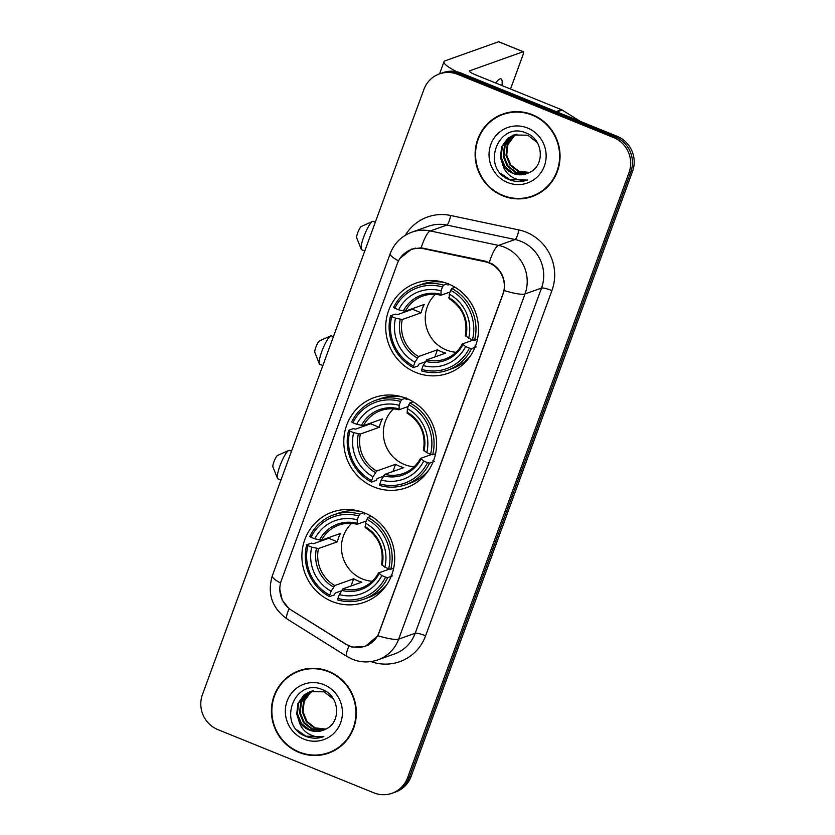 <?xml version="1.0" encoding="UTF-8"?>
<svg xmlns="http://www.w3.org/2000/svg" width="835" height="835" viewBox="0 0 835 835"><rect width="100%" height="100%" fill="white"/><g stroke="black" fill="none" stroke-linecap="round" stroke-linejoin="round"><path stroke-width="1.25" d="M406.415 398.389A47.856 46.228 -109.6 0 0 374.132 397.606A47.856 46.228 -109.6 0 0 343.79 441.569A47.856 46.228 -109.6 0 0 373.996 486.982A47.856 46.228 -109.6 0 0 406.269 487.765A47.856 46.228 -109.6 0 0 436.611 443.813A47.856 46.228 -109.6 0 0 406.415 398.389M364.509 512.888A47.856 46.228 -109.6 0 0 332.236 512.116A47.856 46.228 -109.6 0 0 301.894 556.068A47.856 46.228 -109.6 0 0 332.09 601.482A47.856 46.228 -109.6 0 0 364.373 602.265A47.856 46.228 -109.6 0 0 394.715 558.312A47.856 46.228 -109.6 0 0 364.509 512.888M448.311 283.89A47.856 46.228 -109.6 0 0 416.039 283.107A47.856 46.228 -109.6 0 0 385.697 327.059A47.856 46.228 -109.6 0 0 415.893 372.483A47.856 46.228 -109.6 0 0 448.176 373.266A47.856 46.228 -109.6 0 0 478.518 329.303A47.856 46.228 -109.6 0 0 448.311 283.89M488.966 262.931A24.382 23.547 -109.6 0 0 484.989 261.72L423.773 248.746A24.382 23.547 -109.6 0 0 411.311 249.571A24.382 23.547 -109.6 0 0 397.335 263.557L281.322 580.576A24.382 23.547 -109.6 0 0 291.498 610.228L345.158 643.816A24.382 23.547 -109.6 0 0 365.323 646.123A24.382 23.547 -109.6 0 0 379.299 632.137L502.858 294.484A24.382 23.547 -109.6 0 0 488.966 262.931M532.427 114.729A43.796 42.303 -109.6 0 0 502.879 114.019A43.796 42.303 -109.6 0 0 475.115 154.245A43.796 42.303 -109.6 0 0 502.753 195.807A43.796 42.303 -109.6 0 0 532.292 196.517A43.796 42.303 -109.6 0 0 560.055 156.291A43.796 42.303 -109.6 0 0 532.427 114.729M503.766 113.717A43.796 42.303 -109.6 0 0 494.998 118.351M328.719 671.361A43.796 42.303 -109.6 0 0 299.18 670.651A43.796 42.303 -109.6 0 0 271.417 710.877A43.796 42.303 -109.6 0 0 299.055 752.439A43.796 42.303 -109.6 0 0 328.593 753.149A43.796 42.303 -109.6 0 0 356.357 712.933A43.796 42.303 -109.6 0 0 328.719 671.361M300.068 670.348A43.796 42.303 -109.6 0 0 291.3 674.983M399.996 258.359L411.613 249.101L421.174 247.797L485.459 261.188L492.483 264.027C501.741 270.436 505.634 279.276 504.173 290.559L377.848 635.738L365.187 646.53L352.276 647.156L348.946 646.029L289.098 608.715L282.24 600.156L279.819 589.437M439.408 73.918L442.936 72.666A27.085 26.167 -109.6 0 1 461.202 73.104L617.107 136.293A27.085 26.167 -109.6 0 1 632.554 171.352L411.112 776.456A27.085 26.167 -109.6 0 1 395.592 791.997L393.828 792.624A27.085 26.167 -109.6 0 0 409.348 777.082L630.79 171.979A27.085 26.167 -109.6 0 0 615.343 136.919L459.438 73.73A27.085 26.167 -109.6 0 0 441.172 73.292A27.085 26.167 -109.6 0 1 459.438 73.73L615.343 136.919A27.085 26.167 -109.6 0 1 630.79 171.979L409.348 777.082A27.085 26.167 -109.6 0 1 393.828 792.624L392.064 793.25A27.085 26.167 -109.6 0 0 407.584 777.709L629.026 172.605A27.085 26.167 -109.6 0 0 613.589 137.556L457.684 74.357A27.085 26.167 -109.6 0 0 439.408 73.918A27.085 26.167 -109.6 0 0 423.888 89.46L202.446 694.563A27.085 26.167 -109.6 0 0 217.893 729.613L373.798 792.812A27.085 26.167 -109.6 0 0 392.064 793.25M319.742 754.777A43.796 42.303 -109.6 0 0 329.47 752.826M523.441 198.145A43.796 42.303 -109.6 0 0 533.168 196.194M532.145 196.089A43.337 41.865 -109.6 0 0 559.617 156.281A43.337 41.865 -109.6 0 0 532.271 115.146A43.337 41.865 -109.6 0 0 503.035 114.447A43.337 41.865 -109.6 0 0 475.553 154.256A43.337 41.865 -109.6 0 0 502.91 195.39A43.337 41.865 -109.6 0 0 532.145 196.089L533.899 195.463A43.337 41.865 -109.6 0 0 541.936 191.549M529.087 172.636L518.159 171.488L510.039 165.121L506.02 155.373L507.221 144.841L513.4 136.314L516.573 134.205M529.463 172.448L518.859 171.238L510.738 164.871L506.72 155.122L507.92 144.591L514.099 136.063L516.938 134.132M527.72 173.283L515.362 172.49L507.242 166.113L503.223 156.364L504.423 145.833L510.602 137.316L515.122 134.539M528.075 173.127L516.061 172.24L507.941 165.862L503.923 156.114L505.123 145.582L511.302 137.065L515.477 134.445M502.576 164.13A20.405 19.706 -109.6 0 0 512.878 173.367A20.405 19.706 -109.6 0 0 526.645 173.701A20.405 19.706 -109.6 0 0 529.275 172.532C545.224 165.862 543.345 139.633 526.948 133.381C498.787 119.77 480.449 166.843 507.889 179.055L509.267 179.661C515.372 182.051 521.468 182.155 527.553 179.963C521.708 180.945 516.228 179.775 511.103 176.456C506.782 173.523 503.933 169.411 502.576 164.13L500.426 157.366L501.626 146.824L507.805 138.307L513.702 134.988L527.783 135.207L537.114 142.378M526.676 173.69L513.264 173.231L505.154 166.864L501.125 157.116L502.326 146.584L508.505 138.057L514.057 134.863M527.563 128.016A29.434 28.432 -109.6 0 0 490.834 144.424A29.434 28.432 -109.6 0 0 507.617 182.51A29.434 28.432 -109.6 0 0 544.337 166.113A29.434 28.432 -109.6 0 0 527.563 128.016M513.494 111.765A43.337 41.865 -109.6 0 0 504.799 113.811L503.035 114.447M527.209 180.089L509.59 179.535L500.749 173.398M501.96 85.556A28.891 5.668 112.1 0 0 500.99 78.897A28.891 5.668 112.1 0 0 495.646 82.999M456.891 71.779A36.114 6.095 -159.9 0 1 443.99 61.717A36.114 6.095 -159.9 0 1 445.086 60.819L498.578 41.75A4.519 0.887 -67.9 0 1 498.745 41.75L523.357 51.728A4.519 0.887 112.1 0 0 523.19 51.728L469.698 70.798A9.028 1.524 20.1 0 0 469.427 71.027A9.028 1.524 20.1 0 0 475.71 74.91L561.506 109.688A4.519 4.363 70.4 0 1 562.195 110.043L580.304 121.378M510.509 89.021L522.762 55.517A4.519 0.887 112.1 0 0 523.357 51.728M328.447 752.721A43.337 41.865 -109.6 0 0 355.919 712.913A43.337 41.865 -109.6 0 0 328.572 671.778A43.337 41.865 -109.6 0 0 299.337 671.079A43.337 41.865 -109.6 0 0 271.855 710.888A43.337 41.865 -109.6 0 0 299.212 752.022A43.337 41.865 -109.6 0 0 328.447 752.721L330.201 752.095A43.337 41.865 -109.6 0 0 338.238 748.191M325.389 729.268L314.461 728.12L306.341 721.753L302.322 712.004L303.522 701.473L309.702 692.946L312.874 690.837M325.765 729.08L315.15 727.87L307.04 721.503L303.022 711.754L304.222 701.223L310.39 692.695L313.24 690.764M324.022 729.915L311.664 729.122L303.543 722.745L299.525 712.996L300.725 702.465L306.904 693.948L311.424 691.171M324.366 729.759L312.363 728.871L304.243 722.494L300.224 712.756L301.425 702.214L307.604 693.697L311.779 691.077M298.878 720.762A20.405 19.706 -109.6 0 0 309.18 730.009A20.405 19.706 -109.6 0 0 322.947 730.343A20.405 19.706 -109.6 0 0 325.577 729.174C341.525 722.494 339.647 696.275 323.249 690.023C295.089 676.402 276.75 723.475 304.19 735.687L305.558 736.293C311.674 738.683 317.77 738.787 323.855 736.606C318.01 737.576 312.53 736.407 307.405 733.088C303.074 730.155 300.235 726.053 298.878 720.762L296.728 713.998L297.928 703.467L304.107 694.939L310.004 691.62L324.084 691.839L333.416 699.01M322.978 730.322L309.566 729.863L301.445 723.496L297.427 713.748L298.627 703.216L304.806 694.689L310.349 691.505M323.865 684.658A29.434 28.432 -109.6 0 0 287.136 701.056A29.434 28.432 -109.6 0 0 303.919 739.152A29.434 28.432 -109.6 0 0 340.638 722.745A29.434 28.432 -109.6 0 0 323.865 684.658M309.795 668.397A43.337 41.865 -109.6 0 0 301.101 670.453L299.337 671.079M323.51 736.721L305.892 736.178L297.051 730.03M361.263 249.289L356.712 237.902A6.325 1.242 -67.9 0 1 357.724 232.808A6.325 1.242 -67.9 0 1 361.367 226.421L372.567 221.421A15.354 3.016 112.1 0 0 363.736 236.91A15.354 3.016 112.1 0 0 361.263 249.289A15.354 3.016 112.1 0 0 361.712 249.811L364.759 251.043M435.411 294.369A33.41 32.273 -109.6 0 0 446.328 350.001A33.41 32.273 -109.6 0 0 456.056 352.276M425.286 361.816L419.055 364.039L418.064 365.928L413.346 367.609L413.523 366.085A42.982 41.52 -109.6 0 1 391.73 316.622L395.529 318.156A38.828 37.502 -109.6 0 0 414.943 362.213L418.565 356.524L437.477 349.781A33.41 32.273 -109.6 0 0 441.485 351.733A33.41 32.273 -109.6 0 0 445.692 353.111L426.768 359.854L423.147 365.542A38.828 37.502 -109.6 0 0 465.617 346.567L469.416 348.111A42.982 41.52 -109.6 0 1 421.727 369.414L421.56 370.938A44.787 43.263 -109.6 0 0 447.581 370.218A44.787 43.263 -109.6 0 0 471.514 348.623L469.416 348.111M442.477 286.958L443.542 285.121A44.787 43.263 -109.6 0 0 417.51 285.841A44.787 43.263 -109.6 0 0 393.588 307.437L394.788 308.261A42.982 41.52 -109.6 0 1 442.477 286.958L441.068 290.83A38.828 37.502 -109.6 0 0 398.587 309.806L405.33 311.184L424.243 304.441A33.41 32.273 -109.6 0 0 421.184 312.791L402.272 319.534L395.529 318.156M450.055 292.02L440.995 295.246L441.068 290.83M475.585 345.847L474.844 346.108L476.221 346.942M391.73 316.622L390.529 315.797L395.237 314.117L397.324 314.691L412.511 309.274A42.888 41.426 70.4 0 1 412.699 308.553M448.249 283.441L447.957 285.079L449.679 284.464M447.581 370.218L452.299 368.538A44.787 43.263 -109.6 0 0 470.575 355.71M444.491 282.533A44.787 43.263 -109.6 0 0 422.218 284.161L417.51 285.841M474.99 347.381L471.514 348.623M390.529 315.797A44.787 43.263 -109.6 0 0 413.346 367.609M443.542 285.121L447.696 283.639M421.727 369.414L423.147 365.542M414.943 362.213L413.523 366.085M398.587 309.806L394.788 308.261M465.617 346.567L462.433 343.926L473.466 339.991M425.547 361.367A34.736 33.546 -109.6 0 0 462.872 344.688L462.433 343.926M440.995 295.246L440.671 294.296A34.736 33.546 -109.6 0 0 403.336 310.964M455.044 287.271L451.745 288.451L450.691 290.288A42.982 41.52 -109.6 0 1 472.474 339.751L474.572 340.262A44.787 43.263 -109.6 0 0 451.745 288.451M474.572 340.262L477.484 339.219M472.474 339.751L468.675 338.206A38.828 37.502 -109.6 0 0 449.272 294.15L450.691 290.288M465.492 335.566L468.675 338.206M449.272 294.15L449.199 298.575M412.511 309.274L421.184 312.791M437.477 349.781L434.847 356.973M375.312 222.193L373.245 221.358A15.354 3.016 112.1 0 0 372.567 221.421M319.367 363.799L314.816 352.401A6.325 1.242 -67.9 0 1 315.828 347.308A6.325 1.242 -67.9 0 1 319.461 340.92L330.66 335.92A15.354 3.016 112.1 0 0 321.83 351.42A15.354 3.016 112.1 0 0 319.367 363.799A15.354 3.016 112.1 0 0 319.805 364.31L322.853 365.542M393.504 408.879A33.41 32.273 -109.6 0 0 404.422 464.51A33.41 32.273 -109.6 0 0 414.15 466.786M383.38 476.326L377.159 478.538L376.157 480.428L371.45 482.108L371.627 480.584A42.982 41.52 -109.6 0 1 349.834 431.121L353.633 432.666A38.828 37.502 -109.6 0 0 373.036 476.722L376.668 471.034L395.581 464.291A33.41 32.273 -109.6 0 0 399.579 466.233A33.41 32.273 -109.6 0 0 403.785 467.61L384.872 474.353L381.24 480.041A38.828 37.502 -109.6 0 0 423.721 461.066L427.52 462.611A42.982 41.52 -109.6 0 1 379.831 483.914L379.654 485.438A44.787 43.263 -109.6 0 0 405.685 484.717A44.787 43.263 -109.6 0 0 429.608 463.122L427.52 462.611M400.581 401.458L401.635 399.621A44.787 43.263 -109.6 0 0 375.604 400.341A44.787 43.263 -109.6 0 0 351.681 421.936L352.892 422.76A42.982 41.52 -109.6 0 1 400.581 401.458L399.161 405.33A38.828 37.502 -109.6 0 0 356.691 424.305L363.423 425.683L382.346 418.94A33.41 32.273 -109.6 0 0 379.288 427.301L360.365 434.043L353.633 432.666M408.148 406.52L399.088 409.755L399.161 405.33M433.678 460.346L432.937 460.617L434.315 461.442M349.834 431.121L348.623 430.296L353.33 428.616L355.418 429.19L370.604 423.783A42.888 41.426 70.4 0 1 370.792 423.053M406.342 397.94L406.05 399.579L407.772 398.973M405.685 484.717L410.392 483.037A44.787 43.263 -109.6 0 0 428.679 470.209M402.585 397.032A44.787 43.263 -109.6 0 0 380.311 398.671L375.604 400.341M433.083 461.88L429.608 463.122M348.623 430.296A44.787 43.263 -109.6 0 0 371.45 482.108M401.635 399.621L405.789 398.138M379.831 483.914L381.24 480.041M373.036 476.722L371.627 480.584M356.691 424.305L352.892 422.76M423.721 461.066L420.537 458.425L431.559 454.49M383.641 475.866A34.736 33.546 -109.6 0 0 420.965 459.198L420.537 458.425M399.088 409.755L398.765 408.795A34.736 33.546 -109.6 0 0 361.44 425.464M413.148 401.771L409.839 402.95L408.785 404.787A42.982 41.52 -109.6 0 1 430.578 454.25L432.666 454.762A44.787 43.263 -109.6 0 0 409.839 402.95M432.666 454.762L435.578 453.729M430.578 454.25L426.779 452.716A38.828 37.502 -109.6 0 0 407.365 408.659L408.785 404.787M423.595 450.065L426.779 452.716M407.365 408.659L407.292 413.075M370.604 423.783L379.288 427.301M395.581 464.291L392.951 471.472M333.416 336.693L331.338 335.858A15.354 3.016 112.1 0 0 330.66 335.92M277.46 478.298L272.909 466.911A6.325 1.242 -67.9 0 1 273.922 461.807A6.325 1.242 -67.9 0 1 277.564 455.43L288.764 450.42A15.354 3.016 112.1 0 0 279.934 465.92A15.354 3.016 112.1 0 0 277.46 478.298A15.354 3.016 112.1 0 0 277.909 478.81L280.957 480.052M351.608 523.378A33.41 32.273 -109.6 0 0 362.515 579.01A33.41 32.273 -109.6 0 0 372.253 581.285M341.473 590.825L335.252 593.048L334.261 594.938L329.543 596.618L329.721 595.094A42.982 41.52 -109.6 0 1 307.927 545.631L311.726 547.165A38.828 37.502 -109.6 0 0 331.14 591.222L334.762 585.533L353.675 578.791A33.41 32.273 -109.6 0 0 357.683 580.742A33.41 32.273 -109.6 0 0 361.889 582.12L342.966 588.863L339.344 594.551A38.828 37.502 -109.6 0 0 381.814 575.576L385.613 577.11A42.982 41.52 -109.6 0 1 337.924 598.413L337.747 599.937A44.787 43.263 -109.6 0 0 363.778 599.217A44.787 43.263 -109.6 0 0 387.701 577.622L385.613 577.11M358.674 515.967L359.728 514.13A44.787 43.263 -109.6 0 0 333.708 514.851A44.787 43.263 -109.6 0 0 309.775 536.446L310.985 537.27A42.982 41.52 -109.6 0 1 358.674 515.967L357.265 519.829A38.828 37.502 -109.6 0 0 314.785 538.805L321.527 540.182L340.44 533.44A33.41 32.273 -109.6 0 0 337.382 541.8L318.469 548.543L311.726 547.165M366.252 521.019L357.192 524.255L357.265 519.829M391.782 574.856L391.03 575.117L392.419 575.941M307.927 545.631L306.716 544.796L311.434 543.126L313.511 543.7L328.708 538.283A42.888 41.426 70.4 0 1 328.896 537.563M364.446 512.45L364.154 514.089L365.876 513.473M363.778 599.217L368.496 597.536A44.787 43.263 -109.6 0 0 386.772 584.719M360.689 511.531A44.787 43.263 -109.6 0 0 338.415 513.17L333.708 514.851M391.187 576.38L387.701 577.622M306.716 544.796A44.787 43.263 -109.6 0 0 329.543 596.618M359.728 514.13L363.883 512.648M337.924 598.413L339.344 594.551M331.14 591.222L329.721 595.094M314.785 538.805L310.985 537.27M381.814 575.576L378.631 572.925L389.663 569M341.734 590.376A34.736 33.546 -109.6 0 0 379.069 573.697L378.631 572.925M357.192 524.255L356.858 523.294A34.736 33.546 -109.6 0 0 319.534 539.974M371.241 516.27L367.943 517.449L366.878 519.286A42.982 41.52 -109.6 0 1 388.672 568.75L390.759 569.261A44.787 43.263 -109.6 0 0 367.943 517.449M390.759 569.261L393.682 568.228M388.672 568.75L384.872 567.216A38.828 37.502 -109.6 0 0 365.469 523.159L366.878 519.286M381.689 564.575L384.872 567.216M365.469 523.159L365.396 527.584M328.708 538.283L337.382 541.8M353.675 578.791L351.044 585.982M291.509 451.203L289.442 450.357A15.354 3.016 112.1 0 0 288.764 450.42M484.989 261.72L486.085 261.324M423.773 248.746L424.89 248.36M405.299 235.282A45.142 43.608 70.4 0 1 450.629 215.472L518.838 229.928A45.142 43.608 70.4 0 1 551.925 290.59L425.61 635.779A9.028 1.524 20.1 0 0 415.204 633.233L541.518 288.054A36.114 34.882 -109.6 0 0 520.936 241.315A36.114 34.882 -109.6 0 0 515.049 239.52L446.84 225.074A36.114 34.882 -109.6 0 0 428.365 226.285L411.853 232.172A36.114 34.882 70.4 0 1 430.328 230.951A31.605 7.035 102 0 0 421.174 247.797M425.61 635.779A45.142 43.608 70.4 0 1 370.949 661.571M394.506 653.951A36.114 34.882 -109.6 0 0 415.204 633.233L398.692 639.119A36.114 34.882 70.4 0 1 377.994 659.838L394.506 653.951M450.629 215.472A9.028 2.014 -78 0 1 446.84 225.074L430.328 230.951L498.537 245.406A36.114 34.882 70.4 0 1 504.423 247.202A36.114 34.882 70.4 0 1 525.006 293.941A31.605 5.334 -159.9 0 1 504.173 290.559M489.331 262.399A31.605 7.035 102 0 1 498.537 245.406L515.049 239.52A9.028 2.014 -78 0 0 518.838 229.928M377.848 635.738A31.605 5.334 20.1 0 0 398.692 639.119L525.006 293.941L541.518 288.054A9.028 1.524 20.1 0 1 551.925 290.59M280.56 583.07A31.605 5.334 -159.9 0 1 272.293 575.858L390.195 253.663A31.605 5.334 20.1 0 0 398.493 260.896M289.098 608.715A31.605 5.177 122 0 0 287.083 618.996C272.033 608.089 267.096 593.706 272.293 575.858M348.946 646.029A31.605 5.177 122 0 0 346.88 656.425L287.083 618.996M407.584 777.709L411.112 776.456M629.026 172.605L632.554 171.352M613.589 137.556L617.107 136.293M457.684 74.357L461.202 73.104M469.489 71.372L469.698 70.798M556.162 111.598L561.506 109.688M523.19 51.728L498.578 41.75M562.195 110.043L556.945 111.911M402.272 319.534A33.41 32.273 -109.6 0 0 418.565 356.524M440.744 295.183A33.41 32.273 -109.6 0 0 422.667 296.081A33.41 32.273 -109.6 0 0 405.33 311.184M400.278 319.325A34.736 33.546 -109.6 0 0 417.333 358.038M426.768 359.854A33.41 32.273 -109.6 0 0 445.097 359.019C452.633 356.242 458.373 351.243 462.308 344.02M465.93 336.338A34.736 33.546 -109.6 0 0 448.875 297.615M360.365 434.043A33.41 32.273 -109.6 0 0 376.668 471.034M398.838 409.693A33.41 32.273 -109.6 0 0 380.76 410.58A33.41 32.273 -109.6 0 0 363.423 425.683M358.382 433.824A34.736 33.546 -109.6 0 0 375.437 472.547M384.872 474.353A33.41 32.273 -109.6 0 0 403.201 473.518C410.736 470.742 416.467 465.742 420.402 458.519M424.023 450.837A34.736 33.546 -109.6 0 0 406.969 412.114M318.469 548.543A33.41 32.273 -109.6 0 0 334.762 585.533M356.942 524.192A33.41 32.273 -109.6 0 0 338.864 525.09A33.41 32.273 -109.6 0 0 321.527 540.182M316.475 548.334A34.736 33.546 -109.6 0 0 333.53 587.047M342.966 588.863A33.41 32.273 -109.6 0 0 361.294 588.028C368.83 585.251 374.571 580.241 378.505 573.019M382.127 565.337A34.736 33.546 -109.6 0 0 365.072 526.624M411.311 249.571L415.412 248.099M365.323 646.123L368.778 644.891M346.88 656.425L352.474 659.285C360.908 662.593 369.414 662.781 377.994 659.838M390.195 253.663C394.214 243.298 401.437 236.128 411.853 232.172M439.544 73.877L443.99 61.717M465.826 361.701L463.394 362.567M422.667 296.081C428.595 294.003 434.649 293.732 440.849 295.256M437.018 280.904L434.586 281.771M449.011 298.565C462.444 307.353 467.892 319.732 465.356 335.691M423.919 476.2L421.487 477.067M380.76 410.58C386.688 408.513 392.753 408.231 398.953 409.766M395.112 395.404L392.68 396.27M407.115 413.075C420.537 421.863 425.986 434.231 423.449 450.19M382.023 590.7L379.591 591.566M338.864 525.09C344.782 523.013 350.846 522.741 357.046 524.265M353.215 509.903L350.783 510.769M365.208 527.574C378.641 536.362 384.079 548.741 381.553 564.7"/></g></svg>
